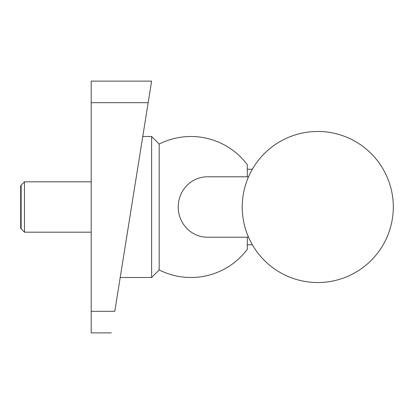 <?xml version="1.0" encoding="UTF-8"?>
<svg xmlns="http://www.w3.org/2000/svg" width="414" height="414" viewBox="0 0 414 414"><rect width="100%" height="100%" fill="white"/><g stroke="black" fill="none" stroke-linecap="round" stroke-linejoin="round"><path stroke-width="0.62" d="M248.535 176.788L207.414 176.788A30.212 29.187 90 0 0 178.232 207A30.212 29.187 90 0 0 207.414 237.212L248.535 237.212M114.797 311.302L151.627 81.108L148.171 102.698L91.199 102.698L91.199 311.302L114.797 311.302M91.199 311.302L91.199 332.892L111.34 332.892M247.308 176.788L247.308 164.668A70.499 70.499 0 0 0 159.183 144.056L151.627 136.501L151.627 277.499L120.205 277.499M24.478 181.824L24.478 232.176L21.124 228.828L21.124 185.172L24.478 181.824L91.199 181.824M159.183 144.056L159.183 269.944A70.499 70.499 0 0 0 247.308 249.331L247.308 237.212M21.124 228.828L20.7 228.088L20.7 185.912L21.124 185.172M151.627 81.108L91.199 81.108L91.199 102.698M393.3 207A75.534 75.534 0 0 0 317.766 131.466A75.534 75.534 0 0 0 242.231 207A75.534 75.534 0 0 0 317.766 282.534A75.534 75.534 0 0 0 393.3 207M151.627 136.501L142.763 136.501M252.349 169.233L247.308 169.233M159.183 269.944L151.627 277.499M252.349 244.767L247.308 244.767M91.199 232.176L24.478 232.176"/></g></svg>
